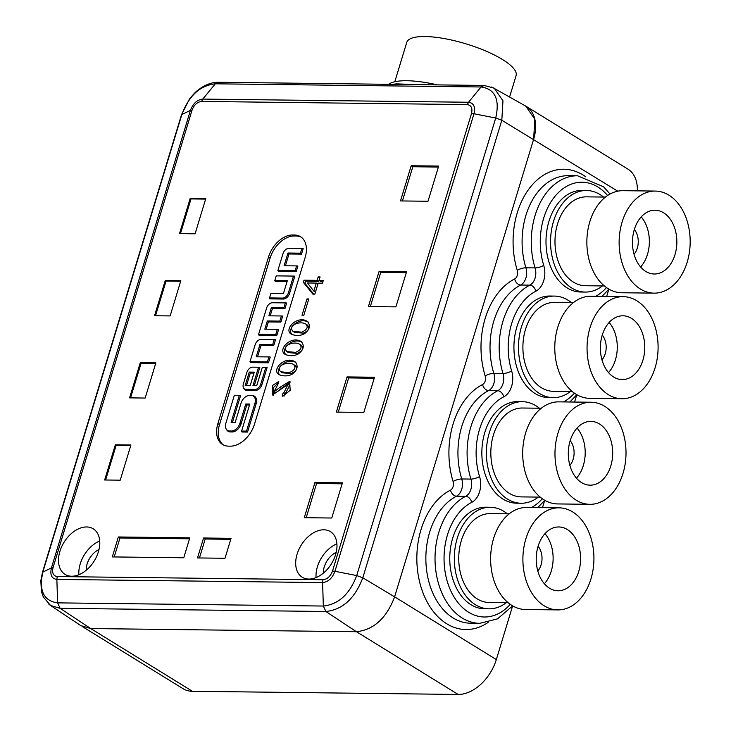 <?xml version="1.0" encoding="UTF-8"?>
<svg xmlns="http://www.w3.org/2000/svg" width="731" height="731" viewBox="0 0 731 731"><rect width="100%" height="100%" fill="white"/><g stroke="black" fill="none" stroke-linecap="round" stroke-linejoin="round"><path stroke-width="1.1" d="M82.046 626.376L182.997 688.657A38.277 25.366 -58.3 0 0 192.408 691.279L458.145 694.45A38.277 25.366 -58.3 0 0 496.331 659.581L512.641 605.871L497.546 618.855L479.746 623.324A65.397 45.505 -89.3 0 1 435.585 568.773A65.397 45.505 -89.3 0 1 465.665 496.312A12.756 8.882 90.7 0 0 470.91 479.079A6.378 1.91 -17 0 0 479.554 476.521A19.143 13.322 -89.3 0 1 471.705 502.38A59.019 41.073 90.7 0 0 448.98 586.518A59.019 41.073 90.7 0 0 510.256 604.327M542.493 507.634L544.723 500.287L537.833 507.57M574.575 402.041L576.805 394.703L569.915 401.986M606.657 296.457L608.886 289.11L601.997 296.402M483.977 85.445L218.24 82.274L215.307 83.809C200.139 85.463 189.018 95.624 181.928 114.283L42.919 571.825C38.67 590.538 43.558 600.891 57.603 602.865L60.143 608.32L50.576 605.487L80.794 625.617L90.69 628.55L356.426 631.721C373.76 629.839 386.489 618.216 394.612 596.861A38.277 25.366 -58.3 0 0 394.612 596.834L533.621 139.31A38.277 25.366 -58.3 0 0 533.648 139.219A38.277 25.366 -58.3 0 0 526.238 106.379A38.277 25.366 -58.3 0 0 524.949 105.666M323.303 280.43L322.472 283.162L318.204 283.116L314.842 294.173L312.941 294.154L303.347 282.358L303.995 280.201L317.126 280.357L318.177 276.912L320.087 276.939L319.036 280.384L323.303 280.43M302.013 315.289L306.983 298.915L308.784 298.933L303.804 315.317L302.013 315.289M291.459 334.277C283.052 329.791 297.389 314.659 307.504 321.494C310.803 325.597 309.761 329.69 304.388 333.775C300.605 335.821 296.32 336.004 291.532 334.314L291.459 334.277M285.318 354.48C276.912 350.003 291.249 334.871 301.364 341.706C304.663 345.809 303.621 349.902 298.248 353.987C294.465 356.034 290.18 356.216 285.392 354.526L285.318 354.48M279.178 374.692C270.772 370.206 285.108 355.074 295.223 361.918C298.522 366.021 297.48 370.114 292.108 374.199C288.325 376.246 284.039 376.428 279.251 374.738L279.178 374.692M282.166 396.165L283.171 392.867L283.847 392.876L287.977 384.442L272.371 395.005L272.252 385.666L278.767 381.418L277.762 384.725L273.906 391.926L279.891 387.348L289.668 381.354L290.152 390.327L282.952 396.175L282.166 396.165M471.522 113.479C472.665 108.206 471.267 105.246 467.319 104.597L201.582 101.426C197.297 101.956 194.108 104.862 192.043 110.134L53.034 567.676C51.883 572.958 53.281 575.918 57.228 576.558L322.965 579.738C327.296 579.263 330.485 576.357 332.514 571.021L471.522 113.479L473.971 113.762L334.953 571.304L332.514 571.021M379.115 271.329L368.415 306.527L395.91 306.856L406.6 271.658L379.115 271.329L380.741 272.334L406.299 272.636M314.951 482.506L304.26 517.694L331.746 518.023L342.437 482.825L314.951 482.506L316.578 483.502L342.145 483.812M165.252 280.549L154.552 315.746L170.131 315.929L180.822 280.731L165.252 280.549L166.065 281.051L155.52 315.755M115.343 444.795L104.652 479.993L120.231 480.176L130.922 444.978L115.343 444.795L116.156 445.298L105.611 480.002M140.297 362.667L129.606 397.865L145.177 398.057L155.877 362.859L140.297 362.667L141.11 363.17L130.566 397.874M190.197 198.421L179.506 233.618L195.086 233.81L205.776 198.613L190.197 198.421L191.01 198.923L180.466 233.628M305.147 257.495L254.525 424.081A24.242 16.064 121.7 0 1 230.347 446.166L228.511 446.148A24.242 16.064 121.7 0 1 222.553 444.485A24.242 16.064 121.7 0 1 217.875 423.651L268.487 257.056A24.242 16.064 121.7 0 1 292.674 234.971L294.502 234.998A24.242 16.064 121.7 0 1 300.459 236.652A24.242 16.064 121.7 0 1 305.147 257.495M347.033 376.913L336.342 412.11L363.828 412.439L374.519 377.242L347.033 376.913L348.66 377.918L374.226 378.219M411.188 165.745L400.497 200.934L427.991 201.263L438.682 166.065L411.188 165.745L412.814 166.741L438.381 167.052M197.516 557.945L225.002 558.265L231.06 538.327L203.574 537.998L197.516 557.945M86.623 526.96A26.8 17.754 121.7 0 1 93.203 528.787A26.8 17.754 121.7 0 1 94.244 560.924A26.8 17.754 121.7 0 1 65.068 574.402A26.8 17.754 121.7 0 1 61.651 546.733A26.8 17.754 121.7 0 1 86.623 526.96M323.815 529.792A26.8 17.754 121.7 0 1 330.403 531.629A26.8 17.754 121.7 0 1 331.445 563.756A26.8 17.754 121.7 0 1 302.259 577.234A26.8 17.754 121.7 0 1 298.842 549.566A26.8 17.754 121.7 0 1 323.815 529.792M189.822 537.833L183.764 557.78L112.291 556.921L118.349 536.974L189.822 537.833M301.254 237.191A24.242 16.064 -58.3 0 0 296.128 235.994L294.301 235.976A24.242 16.064 -58.3 0 0 270.114 258.061L219.501 424.647A24.242 16.064 -58.3 0 0 223.394 444.951M253.986 373.075L250.313 373.029L246.521 385.511M249.509 405.001L246.813 404.965L241.102 423.77A9 5.967 121.7 0 1 232.129 431.966L230.347 431.939A9 5.967 121.7 0 1 226.747 429.91L226.235 429.07A8.525 5.647 -58.3 0 0 229.644 430.988L231.425 431.016A8.525 5.647 -58.3 0 0 239.932 423.249L245.771 404.015L249.801 404.06L241.595 431.052L246.502 431.107L254.927 403.366A8.525 5.647 -58.3 0 0 251.501 395.471A8.525 5.647 -58.3 0 0 251.19 395.453L249.536 395.434A8.525 5.647 -58.3 0 0 241.029 403.201L235.199 422.39L231.115 422.344L239.329 395.316L234.359 395.252L225.906 423.085A8.525 5.647 -58.3 0 0 226.235 429.07M232.44 422.354L240.636 395.389L239.329 395.316M252.158 395.535A9 5.967 121.7 0 1 252.478 395.544A9 5.967 121.7 0 1 256.106 403.887L247.544 432.067L246.502 431.107M247.544 432.067L241.952 432.003L241.595 431.052M246.813 404.965L245.771 404.015M269.538 297.928L269.894 298.869L283.326 299.034A6.305 4.176 -58.3 0 0 289.613 293.295L294.812 276.154L293.506 276.08L288.434 292.775A5.83 3.856 121.7 0 1 282.623 298.084L269.538 297.928L270.954 293.268L283.464 293.414L287.329 280.677L274.829 280.53L276.236 275.87L293.506 276.08M274.829 280.53L275.185 281.481L287.045 281.618M296.603 265.901L297.91 265.983L296.229 271.521L295.187 270.561L296.603 265.901L284.094 265.755L287.968 253.017L300.468 253.164L301.885 248.513L288.8 248.357A5.83 3.856 -58.3 0 0 282.988 253.657L277.917 270.36L295.187 270.561M296.229 271.521L278.273 271.302L277.917 270.36M300.468 253.164L301.51 254.123L303.191 248.586L301.885 248.513M301.51 254.123L289.01 253.977L287.968 253.017M289.01 253.977L285.419 265.773M258.628 334.268L258.984 335.209L276.811 335.419L275.77 334.469L258.628 334.268L266.587 308.053A5.83 3.856 121.7 0 1 272.398 302.744L285.355 302.899L283.884 307.76L271.365 307.614L268.871 315.819L281.389 315.966L279.827 321.119L267.308 320.964L264.814 329.169L277.332 329.325L275.77 334.469M270.205 315.838L272.407 308.564L284.926 308.72L286.662 302.981L285.355 302.899M284.926 308.72L283.884 307.76M272.407 308.564L271.365 307.614M266.148 329.188L268.35 321.923L280.868 322.069L282.696 316.048L281.389 315.966M280.868 322.069L279.827 321.119M268.35 321.923L267.308 320.964M276.811 335.419L278.639 329.407L277.332 329.325M268.935 356.929L270.242 357.011L268.478 362.814L267.436 361.854L268.935 356.929L256.234 356.783L259.989 344.411L272.7 344.557L274.189 339.632L260.949 339.476A5.83 3.856 -58.3 0 0 255.137 344.785L250.02 361.653L267.436 361.854M268.478 362.814L250.377 362.594L250.02 361.653M272.7 344.557L273.741 345.516L275.496 339.714L274.189 339.632M273.741 345.516L261.031 345.361L259.989 344.411M261.031 345.361L257.559 356.792M250.313 373.029L249.271 372.079L254.269 372.134L250.194 385.557L245.196 385.493L249.271 372.079M245.918 389.349L254.918 389.459A5.83 3.856 -58.3 0 0 260.729 384.15L265.846 367.309L262.319 367.273L256.773 385.548L252.99 385.502L258.546 367.227L252.661 367.154A5.83 3.856 -58.3 0 0 246.85 372.463L243.359 383.949A5.83 3.856 -58.3 0 0 243.587 388.033A5.83 3.856 -58.3 0 0 245.918 389.349L246.612 390.299A6.305 4.176 121.7 0 1 244.099 388.883L243.587 388.033M265.846 367.309L267.153 367.391L261.899 384.67A6.305 4.176 121.7 0 1 255.612 390.409L246.612 390.299M254.315 385.52L259.852 367.309L258.546 367.227M205.63 199.097L191.01 198.923M180.676 281.225L166.065 281.051M130.776 445.471L116.156 445.298M155.721 363.344L141.11 363.17M402.425 200.961L412.814 166.741M370.343 306.545L380.741 272.334M306.179 517.722L316.578 483.502M338.261 412.129L348.66 377.918M623.187 296.658L590.904 296.265A51.042 35.517 90.7 0 0 557.762 327.232A51.042 35.517 90.7 0 0 576.037 394.237A51.042 35.517 90.7 0 0 589.689 398.34L621.962 398.733A51.042 35.517 -89.3 0 1 590.045 327.616A51.042 35.517 -89.3 0 1 623.187 296.658A51.042 35.517 -89.3 0 1 658.092 348.111A51.042 35.517 -89.3 0 1 621.962 398.733M613.665 377.022A31.899 22.195 90.7 0 0 622.191 379.59A31.899 22.195 90.7 0 0 644.769 347.956A31.899 22.195 90.7 0 0 622.958 315.792A31.899 22.195 90.7 0 0 600.882 341.158A31.899 22.195 90.7 0 0 613.665 377.022M609.133 322.481A31.899 22.195 -89.3 0 1 608.53 372.572M602.253 335.1A15.954 11.102 -89.3 0 1 601.96 359.798M655.268 191.065L622.986 190.681A51.042 35.517 90.7 0 0 589.844 221.648A51.042 35.517 90.7 0 0 608.119 288.644A51.042 35.517 90.7 0 0 621.77 292.756L654.044 293.14A51.042 35.517 -89.3 0 1 622.118 222.032A51.042 35.517 -89.3 0 1 655.268 191.065A51.042 35.517 -89.3 0 1 690.174 242.528A51.042 35.517 -89.3 0 1 654.044 293.14M645.747 271.439A31.899 22.195 90.7 0 0 654.272 274.006A31.899 22.195 90.7 0 0 676.851 242.372A31.899 22.195 90.7 0 0 655.04 210.208A31.899 22.195 90.7 0 0 632.964 235.574A31.899 22.195 90.7 0 0 645.747 271.439M641.206 216.897A31.899 22.195 -89.3 0 1 640.612 266.989M634.334 229.507A15.954 11.102 -89.3 0 1 634.042 254.214M572.3 391.533L553.294 391.304A44.436 30.921 -89.3 0 1 522.903 346.503A44.436 30.921 -89.3 0 1 554.354 302.433L573.36 302.661M604.373 285.949L585.376 285.72A44.436 30.921 -89.3 0 1 554.984 240.91A44.436 30.921 -89.3 0 1 586.436 196.849L605.442 197.078M570.408 391.514A50.786 35.344 -89.3 0 1 553.221 397.655A50.786 35.344 -89.3 0 1 521.459 326.894A50.786 35.344 -89.3 0 1 554.436 296.082A50.786 35.344 -89.3 0 1 571.468 302.643M602.481 285.922A50.786 35.344 -89.3 0 1 585.303 292.071A50.786 35.344 -89.3 0 1 553.531 221.31A50.786 35.344 -89.3 0 1 586.518 190.499A50.786 35.344 -89.3 0 1 603.55 197.05M554.436 296.082L549.876 296.028A50.786 35.344 90.7 0 0 516.899 326.848A50.786 35.344 90.7 0 0 548.661 397.6L553.221 397.655M586.518 190.499L581.958 190.444A50.786 35.344 90.7 0 0 548.972 221.255A50.786 35.344 90.7 0 0 580.743 292.016L585.303 292.071M490.273 507.259L485.713 507.204A50.786 35.344 90.7 0 0 452.736 538.016A50.786 35.344 90.7 0 0 484.507 608.777L489.057 608.832A50.786 35.344 -89.3 0 1 457.295 538.071A50.786 35.344 -89.3 0 1 490.273 507.259A50.786 35.344 -89.3 0 1 507.305 513.811M522.354 401.675L517.795 401.621A50.786 35.344 90.7 0 0 484.817 432.432A50.786 35.344 90.7 0 0 516.579 503.184L521.139 503.239A50.786 35.344 -89.3 0 1 489.377 432.487A50.786 35.344 -89.3 0 1 522.354 401.675A50.786 35.344 -89.3 0 1 539.387 408.227M591.105 402.242L558.831 401.858A51.042 35.517 90.7 0 0 525.68 432.825A51.042 35.517 90.7 0 0 543.965 499.821A51.042 35.517 90.7 0 0 557.607 503.933L589.89 504.317A51.042 35.517 -89.3 0 1 557.963 433.209A51.042 35.517 -89.3 0 1 591.105 402.242A51.042 35.517 -89.3 0 1 626.01 453.704A51.042 35.517 -89.3 0 1 589.89 504.317M581.584 482.606A31.899 22.195 90.7 0 0 590.118 485.174A31.899 22.195 90.7 0 0 612.697 453.54A31.899 22.195 90.7 0 0 590.876 421.376A31.899 22.195 90.7 0 0 568.809 446.742A31.899 22.195 90.7 0 0 581.584 482.606M577.051 428.064A31.899 22.195 -89.3 0 1 576.448 478.165M570.18 440.683A15.954 11.102 -89.3 0 1 569.878 465.382M559.023 507.826L526.749 507.442A51.042 35.517 90.7 0 0 493.608 538.409A51.042 35.517 90.7 0 0 511.883 605.405A51.042 35.517 90.7 0 0 525.534 609.517L557.808 609.901A51.042 35.517 -89.3 0 1 525.881 538.793A51.042 35.517 -89.3 0 1 559.023 507.826A51.042 35.517 -89.3 0 1 593.928 559.288A51.042 35.517 -89.3 0 1 557.808 609.901M549.502 588.199A31.899 22.195 90.7 0 0 558.036 590.767A31.899 22.195 90.7 0 0 580.615 559.133A31.899 22.195 90.7 0 0 558.795 526.969A31.899 22.195 90.7 0 0 536.728 552.334A31.899 22.195 90.7 0 0 549.502 588.199M544.97 533.657A31.899 22.195 -89.3 0 1 544.376 583.749M538.098 546.267A15.954 11.102 -89.3 0 1 537.806 570.966M540.218 497.117L521.221 496.897A44.436 30.921 -89.3 0 1 490.83 452.087A44.436 30.921 -89.3 0 1 522.281 408.017L541.278 408.245M508.136 602.709L489.14 602.481A44.436 30.921 -89.3 0 1 458.748 557.671A44.436 30.921 -89.3 0 1 490.199 513.61L509.196 513.838M538.327 497.098A50.786 35.344 -89.3 0 1 521.139 503.239M506.245 602.682A50.786 35.344 -89.3 0 1 489.057 608.832M323.394 573.095A17.224 11.413 121.7 0 1 336.187 552.371M86.203 570.262A17.224 11.413 121.7 0 1 98.996 549.538M189.53 538.811L119.975 537.979L114.219 556.949M316.084 577.572A26.8 17.754 121.7 0 1 336.909 543.827M78.893 574.74A26.8 17.754 121.7 0 1 99.708 540.995M199.435 557.963L205.201 539.003L230.768 539.304M119.975 537.979L118.349 536.974M205.201 539.003L203.574 537.998M509.617 96.931L516.095 75.613A57.137 15.826 -163.1 0 0 466.022 43.86A57.137 15.826 -163.1 0 0 406.756 42.389L394.795 81.753M388.664 84.312A63.487 17.581 16.9 0 1 406.774 80.73A63.487 17.581 16.9 0 1 437.43 84.887M491.744 87.007L525.735 106.114L534.8 119.126L533.648 139.219M637.313 190.855A38.277 25.366 -58.3 0 0 627.947 169.135L526.238 106.379M279.891 387.348L281.517 388.353L275.532 392.931L273.906 391.926M278.347 382.806L273.421 387.585L273.284 395.38M287.977 384.442L289.604 385.447L284.131 396.065M283.171 392.867L284.798 393.872M290.39 381.975L281.517 388.353M293.56 364.513L295.187 365.518C297.873 368.488 296.484 371.174 291.02 373.587L282.404 372.819L280.777 371.814L289.394 372.582C294.858 370.169 296.247 367.483 293.56 364.513C288.242 360.895 274.728 365.738 280.777 371.814M295.954 362.466C285.894 357.121 273.613 370.197 280.128 375.177M299.701 344.301L301.327 345.306C304.014 348.276 302.625 350.962 297.161 353.375L288.544 352.607L286.917 351.602L295.534 352.369C300.998 349.957 302.387 347.271 299.701 344.301C294.383 340.683 280.868 345.525 286.917 351.602M302.095 342.254C292.034 336.909 279.754 349.985 286.269 354.964M305.841 324.089L307.468 325.094C310.154 328.064 308.765 330.75 303.301 333.162L294.684 332.395L293.058 331.39L301.675 332.157C307.139 329.745 308.528 327.059 305.841 324.089C300.523 320.47 287.009 325.313 293.058 331.39M308.235 322.042C298.175 316.697 285.894 329.772 292.409 334.752M306.983 298.915L308.5 299.847M317.126 280.357L318.753 281.362L319.045 280.393L320.662 281.389L323.001 281.417M318.177 276.912L319.785 277.908M303.995 280.201L305.622 281.207L304.973 283.363L313.754 294.164M318.753 281.362L305.622 281.207M303.347 282.358L304.973 283.363M313.855 291.139L316.295 283.089L307.431 282.988L313.855 291.139L315.463 292.126M316.295 283.089L317.912 284.085M617.732 191.175L501.813 120.24L362.804 577.782L356.71 575.571L495.719 118.029L501.813 120.249L502.965 100.787L494.211 88.159L484.013 85.445M394.612 596.834L496.331 659.581M488.07 622.428A71.775 49.946 -89.3 0 1 420.517 585.403A71.775 49.946 -89.3 0 1 450.479 490.135A6.378 4.441 90.7 0 0 453.092 481.519A71.775 49.946 -89.3 0 1 482.551 384.552A6.378 4.441 90.7 0 0 485.174 375.935A71.775 49.946 -89.3 0 1 514.633 278.968A6.378 4.441 90.7 0 0 517.256 270.342A71.775 49.946 -89.3 0 1 528.815 189.137A71.775 49.946 -89.3 0 1 585.842 176.875M394.612 596.861L362.804 577.782C354.946 598.433 342.638 609.672 325.889 611.5L60.143 608.32L90.69 628.55M192.043 110.134L190.435 110.372C193.057 103.464 197.178 99.699 202.798 99.087L215.307 83.809L481.044 86.98L483.995 85.5M53.034 567.676L51.426 567.914L190.435 110.372L181.516 114.703L42.489 572.245L40.826 580.697L41.42 591.553L43.312 597.017L50.53 605.414M356.426 631.721L325.889 611.5L323.34 606.045L57.603 602.865L56.863 579.418C51.663 578.678 49.845 574.849 51.426 567.914L42.535 572.254M201.582 101.426L202.798 99.087L468.534 102.258C473.725 102.998 475.543 106.827 473.971 113.762L495.719 118.029C499.967 99.315 495.079 88.963 481.044 86.98L468.534 102.258L467.319 104.597M322.965 579.738L322.599 582.589C328.21 581.977 332.331 578.212 334.953 571.304L356.71 575.571C349.619 594.23 338.499 604.391 323.34 606.045L322.599 582.589L56.863 579.418L57.228 576.558M270.114 258.061L268.487 257.056M292.674 234.971L294.301 235.976M296.128 235.994L294.502 234.998M217.875 423.651L219.501 424.647M230.347 431.939L229.644 430.988M256.106 403.887L254.927 403.366M241.102 423.77L239.932 423.249M232.129 431.966L231.425 431.016M283.326 299.034L282.623 298.084M289.613 293.295L288.434 292.775M255.612 390.409L254.918 389.459M261.899 384.67L260.729 384.15M503.778 396.796A6.378 4.304 63 0 0 497.747 390.729L488.582 390.619A65.397 45.505 90.7 0 0 461.745 478.969L470.91 479.079A65.397 45.505 -89.3 0 1 497.747 390.729A12.756 8.882 90.7 0 0 502.983 373.486A65.397 45.505 -89.3 0 1 529.829 285.145L520.664 285.035A65.397 45.505 90.7 0 0 493.827 373.377L502.983 373.486A6.378 1.91 -17 0 0 511.636 370.937A19.143 13.322 -89.3 0 1 503.778 396.796A59.019 41.073 90.7 0 0 479.554 476.521M607.589 195.506A59.019 41.073 90.7 0 0 556.657 194.382A59.019 41.073 90.7 0 0 543.718 265.353A6.378 1.91 -17 0 1 535.065 267.902A65.397 45.505 -89.3 0 1 577.545 175.778L568.389 175.668A65.397 45.505 90.7 0 0 525.9 267.793L535.065 267.902A12.756 8.882 90.7 0 1 529.829 285.145A6.378 4.304 63 0 1 535.86 291.203A59.019 41.073 90.7 0 0 511.636 370.937M543.718 265.353A19.143 13.322 -89.3 0 1 535.86 291.203M595.728 296.329A59.019 41.073 90.7 0 0 606.492 287.575M563.647 401.913A59.019 41.073 90.7 0 0 574.411 393.159M517.256 270.342A6.378 1.91 163 0 1 525.9 267.793A12.756 8.882 -89.3 0 1 520.664 285.035A6.378 4.304 -117 0 1 514.633 278.968M485.174 375.935A6.378 1.91 163 0 1 493.827 373.377A12.756 8.882 -89.3 0 1 488.582 390.619A6.378 4.304 -117 0 1 482.551 384.552M531.565 507.497A59.019 41.073 90.7 0 0 542.329 498.743M453.092 481.519A6.378 1.91 163 0 1 461.745 478.969A12.756 8.882 -89.3 0 1 456.51 496.203A65.397 45.505 90.7 0 0 426.42 568.663A65.397 45.505 90.7 0 0 470.581 623.214L479.746 623.324M471.705 502.38A6.378 4.304 -117 0 0 465.665 496.312L456.51 496.203A6.378 4.304 63 0 1 450.479 490.135M90.735 628.55L192.408 691.279M458.145 694.45L356.472 631.721M50.576 605.487L48.822 604.135M283.847 392.876L285.474 393.872M251.501 395.471L252.478 395.544M610.029 194.026L603.514 186.752L577.545 175.778M417.757 84.659L396.467 83.864L392.52 84.357M181.507 114.694L189.493 99.014C196.685 90.215 197.617 90.607 200.358 88.369C206.206 84.367 212.154 82.338 218.194 82.274"/></g></svg>
